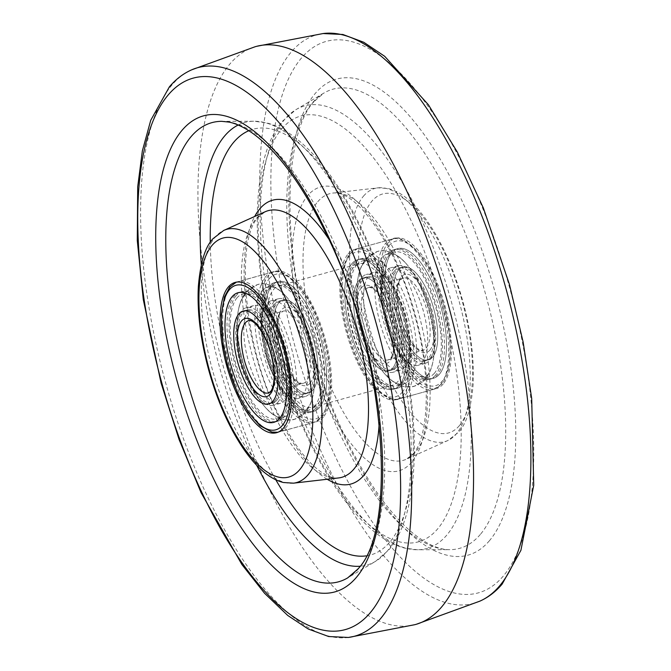 <?xml version="1.0" encoding="UTF-8"?>
<svg xmlns="http://www.w3.org/2000/svg" width="671" height="671" viewBox="0 0 671 671"><rect width="100%" height="100%" fill="white"/><g stroke="black" fill="none" stroke-linecap="round" stroke-linejoin="round"><path stroke-width="0.5" stroke-dasharray="3.35 2.52" d="M414.72 624.709A299.803 116.662 74.6 0 1 234.162 402.466A299.803 116.662 74.6 0 1 229.893 64.005A299.803 116.662 74.6 0 1 255.148 46.735M443.137 384.038A77.953 30.329 74.6 0 1 436.36 388.584A77.953 30.329 74.6 0 1 389.289 331.122A77.953 30.329 74.6 0 1 388.09 242.86A77.953 30.329 74.6 0 1 394.867 238.314A77.953 30.329 74.6 0 1 441.937 295.777A77.953 30.329 74.6 0 1 443.137 384.038M348.157 253.89A77.953 30.329 74.6 0 1 354.934 249.335A77.953 30.329 74.6 0 1 402.004 306.798A77.953 30.329 74.6 0 1 403.204 395.06A77.953 30.329 74.6 0 1 396.427 399.614A77.953 30.329 74.6 0 1 349.356 342.151A77.953 30.329 74.6 0 1 348.157 253.89M397.911 381.489A62.957 24.5 74.6 0 1 392.434 385.162A62.957 24.5 74.6 0 1 354.414 338.754A62.957 24.5 74.6 0 1 353.449 267.461A62.957 24.5 74.6 0 1 358.926 263.787A62.957 24.5 74.6 0 1 396.938 310.195A62.957 24.5 74.6 0 1 397.911 381.489M273.583 289.511A62.957 24.5 74.6 0 1 279.061 285.838A62.957 24.5 74.6 0 1 317.081 332.246A62.957 24.5 74.6 0 1 318.046 403.539A62.957 24.5 74.6 0 1 312.569 407.213A62.957 24.5 74.6 0 1 274.548 360.805A62.957 24.5 74.6 0 1 273.583 289.511M323.338 417.11A77.953 30.329 74.6 0 1 316.561 421.665A77.953 30.329 74.6 0 1 269.49 364.202A77.953 30.329 74.6 0 1 268.291 275.94A77.953 30.329 74.6 0 1 275.068 271.386A77.953 30.329 74.6 0 1 322.139 328.849A77.953 30.329 74.6 0 1 323.338 417.11M355.982 262.487A67.226 26.161 -105.4 0 0 357.014 338.603A67.226 26.161 -105.4 0 0 397.609 388.157A67.226 26.161 -105.4 0 0 403.456 384.231A67.226 26.161 -105.4 0 0 402.424 308.115A67.226 26.161 -105.4 0 0 361.828 258.561A67.226 26.161 -105.4 0 0 355.982 262.487M399.413 385.347A67.226 26.161 74.6 0 1 393.567 389.272A67.226 26.161 74.6 0 1 352.98 339.719A67.226 26.161 74.6 0 1 351.948 263.602A67.226 26.161 74.6 0 1 357.786 259.677A67.226 26.161 74.6 0 1 398.381 309.23A67.226 26.161 74.6 0 1 399.413 385.347A67.226 26.161 74.6 0 1 393.567 389.272A67.226 26.161 74.6 0 1 352.98 339.719A67.226 26.161 74.6 0 1 351.948 263.602A67.226 26.161 74.6 0 1 357.786 259.677A67.226 26.161 74.6 0 1 398.381 309.23A67.226 26.161 74.6 0 1 399.413 385.347M435.303 375.441A67.226 26.161 74.6 0 1 429.465 379.367A67.226 26.161 74.6 0 1 388.87 329.805A67.226 26.161 74.6 0 1 387.838 253.688A67.226 26.161 74.6 0 1 393.676 249.763A67.226 26.161 74.6 0 1 434.271 299.325A67.226 26.161 74.6 0 1 435.303 375.441M391.881 252.573A67.226 26.161 -105.4 0 0 392.912 328.689A67.226 26.161 -105.4 0 0 433.5 378.251A67.226 26.161 -105.4 0 0 439.346 374.326A67.226 26.161 -105.4 0 0 438.314 298.209A67.226 26.161 -105.4 0 0 397.718 248.647A67.226 26.161 -105.4 0 0 391.881 252.573A67.226 26.161 -105.4 0 0 392.912 328.689A67.226 26.161 -105.4 0 0 433.5 378.251A67.226 26.161 -105.4 0 0 439.346 374.326A67.226 26.161 -105.4 0 0 438.314 298.209A67.226 26.161 -105.4 0 0 397.718 248.647A67.226 26.161 -105.4 0 0 391.881 252.573M364.001 262.747A64.752 25.196 -105.4 0 0 358.582 275.118A64.752 25.196 -105.4 0 0 386.328 375.609A64.752 25.196 -105.4 0 0 404.093 383.804A64.752 25.196 -105.4 0 0 409.729 380.029A64.752 25.196 -105.4 0 0 408.731 306.706A64.752 25.196 -105.4 0 0 369.629 258.964A64.752 25.196 -105.4 0 0 364.001 262.747M427.293 375.181A64.752 25.196 74.6 0 1 421.665 378.956A64.752 25.196 74.6 0 1 382.562 331.222A64.752 25.196 74.6 0 1 381.564 257.899A64.752 25.196 74.6 0 1 387.192 254.116A64.752 25.196 74.6 0 1 404.965 262.311A64.752 25.196 74.6 0 1 432.711 362.81A64.752 25.196 74.6 0 1 427.293 375.181M434.431 373.202A64.752 25.196 74.6 0 1 428.803 376.985A64.752 25.196 74.6 0 1 389.7 329.251A64.752 25.196 74.6 0 1 388.71 255.928A64.752 25.196 74.6 0 1 394.338 252.145A64.752 25.196 74.6 0 1 433.441 299.878A64.752 25.196 74.6 0 1 434.431 373.202M356.855 264.718A64.752 25.196 -105.4 0 0 357.853 338.041A64.752 25.196 -105.4 0 0 396.955 385.775A64.752 25.196 -105.4 0 0 402.583 382A64.752 25.196 -105.4 0 0 401.594 308.677A64.752 25.196 -105.4 0 0 362.491 260.944A64.752 25.196 -105.4 0 0 356.855 264.718M404.756 367.272A50.669 19.719 -105.4 0 0 408.991 357.593A50.669 19.719 -105.4 0 0 387.284 278.96A50.669 19.719 -105.4 0 0 373.378 272.543A50.669 19.719 -105.4 0 0 368.975 275.504A50.669 19.719 -105.4 0 0 369.746 332.875A50.669 19.719 -105.4 0 0 400.344 370.233A50.669 19.719 -105.4 0 0 404.756 367.272M396.737 367.012A48.203 18.754 -105.4 0 0 395.999 312.426A48.203 18.754 -105.4 0 0 366.894 276.897A48.203 18.754 -105.4 0 0 362.701 279.706A48.203 18.754 -105.4 0 0 363.439 334.292A48.203 18.754 -105.4 0 0 392.552 369.822A48.203 18.754 -105.4 0 0 396.737 367.012M392.694 368.127A48.203 18.754 -105.4 0 0 391.956 313.542A48.203 18.754 -105.4 0 0 362.852 278.012A48.203 18.754 -105.4 0 0 358.658 280.822A48.203 18.754 -105.4 0 0 359.404 335.408A48.203 18.754 -105.4 0 0 388.509 370.937A48.203 18.754 -105.4 0 0 392.694 368.127A48.203 18.754 74.6 0 1 388.509 370.937A48.203 18.754 74.6 0 1 359.404 335.408A48.203 18.754 74.6 0 1 358.658 280.822A48.203 18.754 74.6 0 1 362.852 278.012A48.203 18.754 74.6 0 1 391.956 313.542A48.203 18.754 74.6 0 1 392.694 368.127M394.556 270.916A48.203 18.754 74.6 0 1 398.742 268.106A48.203 18.754 74.6 0 1 427.846 303.636A48.203 18.754 74.6 0 1 428.593 358.213A48.203 18.754 74.6 0 1 424.399 361.032A48.203 18.754 74.6 0 1 395.294 325.494A48.203 18.754 74.6 0 1 394.556 270.916M398.591 269.801A48.203 18.754 74.6 0 1 402.785 266.991A48.203 18.754 74.6 0 1 431.889 302.52A48.203 18.754 74.6 0 1 432.627 357.098A48.203 18.754 74.6 0 1 428.442 359.916A48.203 18.754 74.6 0 1 399.337 324.378A48.203 18.754 74.6 0 1 398.591 269.801A48.203 18.754 74.6 0 1 402.785 266.991A48.203 18.754 74.6 0 1 431.889 302.52A48.203 18.754 74.6 0 1 432.627 357.098A48.203 18.754 74.6 0 1 428.442 359.916A48.203 18.754 74.6 0 1 399.337 324.378A48.203 18.754 74.6 0 1 398.591 269.801M422.319 362.424A50.669 19.719 74.6 0 1 417.916 365.376A50.669 19.719 74.6 0 1 404.009 358.968A50.669 19.719 74.6 0 1 382.294 280.335A50.669 19.719 74.6 0 1 386.538 270.656A50.669 19.719 74.6 0 1 390.941 267.695A50.669 19.719 74.6 0 1 421.539 305.045A50.669 19.719 74.6 0 1 422.319 362.424M393.684 268.677A50.669 19.719 74.6 0 1 398.088 265.724A50.669 19.719 74.6 0 1 428.685 303.074A50.669 19.719 74.6 0 1 429.457 360.453A50.669 19.719 74.6 0 1 425.053 363.405A50.669 19.719 74.6 0 1 394.456 326.056A50.669 19.719 74.6 0 1 393.684 268.677M397.609 369.243A50.669 19.719 -105.4 0 0 396.829 311.872A50.669 19.719 -105.4 0 0 366.232 274.514A50.669 19.719 -105.4 0 0 361.828 277.475A50.669 19.719 -105.4 0 0 362.608 334.846A50.669 19.719 -105.4 0 0 393.206 372.204A50.669 19.719 -105.4 0 0 397.609 369.243M430.606 357.66A48.203 18.754 74.6 0 1 426.421 360.47A48.203 18.754 74.6 0 1 397.316 324.94A48.203 18.754 74.6 0 1 396.569 270.354A48.203 18.754 74.6 0 1 400.763 267.544A48.203 18.754 74.6 0 1 429.868 303.074A48.203 18.754 74.6 0 1 430.606 357.66M389.859 253.135A67.226 26.161 74.6 0 1 395.697 249.209A67.226 26.161 74.6 0 1 436.293 298.763A67.226 26.161 74.6 0 1 437.324 374.879A67.226 26.161 74.6 0 1 431.478 378.805A67.226 26.161 74.6 0 1 390.891 329.251A67.226 26.161 74.6 0 1 389.859 253.135M394.716 367.565A48.203 18.754 74.6 0 1 390.53 370.384A48.203 18.754 74.6 0 1 361.417 334.846A48.203 18.754 74.6 0 1 360.679 280.268A48.203 18.754 74.6 0 1 364.873 277.45A48.203 18.754 74.6 0 1 393.978 312.988A48.203 18.754 74.6 0 1 394.716 367.565M401.434 384.793A67.226 26.161 -105.4 0 0 400.402 308.677A67.226 26.161 -105.4 0 0 359.807 259.115A67.226 26.161 -105.4 0 0 353.969 263.04A67.226 26.161 -105.4 0 0 355.001 339.157A67.226 26.161 -105.4 0 0 395.588 388.719A67.226 26.161 -105.4 0 0 401.434 384.793M236.192 295.559A67.226 26.161 -105.4 0 0 237.224 371.675A67.226 26.161 -105.4 0 0 277.811 421.237A67.226 26.161 -105.4 0 0 283.657 417.312A67.226 26.161 -105.4 0 0 282.625 341.195A67.226 26.161 -105.4 0 0 242.03 291.633A67.226 26.161 -105.4 0 0 236.192 295.559M315.504 408.513A67.226 26.161 74.6 0 1 309.666 412.439A67.226 26.161 74.6 0 1 269.071 362.885A67.226 26.161 74.6 0 1 268.039 286.769A67.226 26.161 74.6 0 1 273.885 282.843A67.226 26.161 74.6 0 1 314.473 332.397A67.226 26.161 74.6 0 1 315.504 408.513M272.082 285.653A67.226 26.161 -105.4 0 0 273.114 361.77A67.226 26.161 -105.4 0 0 313.709 411.323A67.226 26.161 -105.4 0 0 319.547 407.398A67.226 26.161 -105.4 0 0 318.515 331.281A67.226 26.161 -105.4 0 0 277.92 281.728A67.226 26.161 -105.4 0 0 272.082 285.653A67.226 26.161 -105.4 0 0 273.114 361.77A67.226 26.161 -105.4 0 0 313.709 411.323A67.226 26.161 -105.4 0 0 319.547 407.398A67.226 26.161 -105.4 0 0 318.515 331.281A67.226 26.161 -105.4 0 0 277.92 281.728A67.226 26.161 -105.4 0 0 272.082 285.653M244.202 295.819A64.752 25.196 -105.4 0 0 238.784 308.19A64.752 25.196 -105.4 0 0 266.53 408.689A64.752 25.196 -105.4 0 0 284.303 416.884A64.752 25.196 -105.4 0 0 289.931 413.101A64.752 25.196 -105.4 0 0 288.933 339.778A64.752 25.196 -105.4 0 0 249.83 292.044A64.752 25.196 -105.4 0 0 244.202 295.819M307.494 408.253A64.752 25.196 74.6 0 1 301.866 412.036A64.752 25.196 74.6 0 1 262.764 364.294A64.752 25.196 74.6 0 1 261.765 290.971A64.752 25.196 74.6 0 1 267.394 287.196A64.752 25.196 74.6 0 1 285.167 295.391A64.752 25.196 74.6 0 1 312.912 395.882A64.752 25.196 74.6 0 1 307.494 408.253M314.632 406.282A64.752 25.196 74.6 0 1 309.004 410.056A64.752 25.196 74.6 0 1 269.901 362.323A64.752 25.196 74.6 0 1 268.912 289A64.752 25.196 74.6 0 1 274.54 285.225A64.752 25.196 74.6 0 1 313.642 332.959A64.752 25.196 74.6 0 1 314.632 406.282M237.064 297.798A64.752 25.196 -105.4 0 0 238.054 371.122A64.752 25.196 -105.4 0 0 277.157 418.855A64.752 25.196 -105.4 0 0 282.785 415.072A64.752 25.196 -105.4 0 0 281.795 341.749A64.752 25.196 -105.4 0 0 242.692 294.015A64.752 25.196 -105.4 0 0 237.064 297.798M284.957 400.344A50.669 19.719 -105.4 0 0 289.193 390.665A50.669 19.719 -105.4 0 0 267.486 312.032A50.669 19.719 -105.4 0 0 253.579 305.624A50.669 19.719 -105.4 0 0 249.176 308.576A50.669 19.719 -105.4 0 0 249.956 365.955A50.669 19.719 -105.4 0 0 280.553 403.305A50.669 19.719 -105.4 0 0 284.957 400.344M276.938 400.084A48.203 18.754 -105.4 0 0 276.2 345.506A48.203 18.754 -105.4 0 0 247.096 309.968A48.203 18.754 -105.4 0 0 242.902 312.787A48.203 18.754 -105.4 0 0 243.648 367.364A48.203 18.754 -105.4 0 0 272.753 402.894A48.203 18.754 -105.4 0 0 276.938 400.084M274.758 303.988A48.203 18.754 74.6 0 1 278.943 301.178A48.203 18.754 74.6 0 1 308.048 336.708A48.203 18.754 74.6 0 1 308.794 391.294A48.203 18.754 74.6 0 1 304.6 394.103A48.203 18.754 74.6 0 1 275.496 358.574A48.203 18.754 74.6 0 1 274.758 303.988M278.792 302.873A48.203 18.754 74.6 0 1 282.986 300.063A48.203 18.754 74.6 0 1 312.09 335.592A48.203 18.754 74.6 0 1 312.829 390.178A48.203 18.754 74.6 0 1 308.643 392.988A48.203 18.754 74.6 0 1 279.539 357.458A48.203 18.754 74.6 0 1 278.792 302.873A48.203 18.754 74.6 0 1 282.986 300.063A48.203 18.754 74.6 0 1 312.09 335.592A48.203 18.754 74.6 0 1 312.829 390.178A48.203 18.754 74.6 0 1 308.643 392.988A48.203 18.754 74.6 0 1 279.539 357.458A48.203 18.754 74.6 0 1 278.792 302.873M302.52 395.496A50.669 19.719 74.6 0 1 298.117 398.457A50.669 19.719 74.6 0 1 284.21 392.04A50.669 19.719 74.6 0 1 262.504 313.407A50.669 19.719 74.6 0 1 266.739 303.728A50.669 19.719 74.6 0 1 271.143 300.767A50.669 19.719 74.6 0 1 301.74 338.125A50.669 19.719 74.6 0 1 302.52 395.496M273.885 301.757A50.669 19.719 74.6 0 1 278.289 298.796A50.669 19.719 74.6 0 1 308.886 336.154A50.669 19.719 74.6 0 1 309.666 393.525A50.669 19.719 74.6 0 1 305.255 396.486A50.669 19.719 74.6 0 1 274.657 359.128A50.669 19.719 74.6 0 1 273.885 301.757M277.811 402.323A50.669 19.719 -105.4 0 0 277.039 344.944A50.669 19.719 -105.4 0 0 246.442 307.595A50.669 19.719 -105.4 0 0 242.03 310.547A50.669 19.719 -105.4 0 0 242.81 367.926A50.669 19.719 -105.4 0 0 273.407 405.276A50.669 19.719 -105.4 0 0 277.811 402.323M310.816 390.732A48.203 18.754 74.6 0 1 306.622 393.55A48.203 18.754 74.6 0 1 277.517 358.012A48.203 18.754 74.6 0 1 276.779 303.435A48.203 18.754 74.6 0 1 280.964 300.616A48.203 18.754 74.6 0 1 310.069 336.154A48.203 18.754 74.6 0 1 310.816 390.732M270.061 286.207A67.226 26.161 74.6 0 1 275.907 282.281A67.226 26.161 74.6 0 1 316.494 331.843A67.226 26.161 74.6 0 1 317.526 407.96A67.226 26.161 74.6 0 1 311.688 411.885A67.226 26.161 74.6 0 1 271.092 362.323A67.226 26.161 74.6 0 1 270.061 286.207M274.917 400.646A48.203 18.754 74.6 0 1 270.732 403.456A48.203 18.754 74.6 0 1 241.627 367.926A48.203 18.754 74.6 0 1 240.881 313.34A48.203 18.754 74.6 0 1 245.074 310.53A48.203 18.754 74.6 0 1 274.179 346.06A48.203 18.754 74.6 0 1 274.917 400.646M281.635 417.865A67.226 26.161 -105.4 0 0 280.604 341.749A67.226 26.161 -105.4 0 0 240.008 292.195A67.226 26.161 -105.4 0 0 234.171 296.121A67.226 26.161 -105.4 0 0 235.202 372.237A67.226 26.161 -105.4 0 0 275.789 421.791A67.226 26.161 -105.4 0 0 281.635 417.865M293.512 483.162A131.331 51.105 74.6 0 1 216.028 382A131.331 51.105 74.6 0 1 215.223 237.039A131.331 51.105 74.6 0 1 223.737 230.43M338.545 477.945A138.31 53.814 74.6 0 1 256.943 371.424A138.31 53.814 74.6 0 1 256.096 218.763A138.31 53.814 74.6 0 1 265.062 211.801L258.671 216.842C235.144 238.582 243.221 347.653 279.522 416.473C293.428 444.017 307.435 462.629 321.552 472.292C328.605 476.804 334.267 478.691 338.545 477.945M327.205 479.262A147.209 57.287 74.6 0 1 256.574 357.358A147.209 57.287 74.6 0 1 254.653 216.49M328.287 238.306A147.209 57.287 74.6 0 1 379.216 422.755M248.824 130.711A220.826 85.93 74.6 0 1 384.567 286.693A220.826 85.93 74.6 0 1 389.759 542.093A220.826 85.93 74.6 0 1 366.215 555.873M275.806 479.807A220.826 85.93 74.6 0 1 210.258 242.382M238.163 125.016A229.557 89.327 74.6 0 1 254.083 121.233A229.557 89.327 74.6 0 1 386.941 303.242A229.557 89.327 74.6 0 1 386.79 551.663A229.557 89.327 74.6 0 1 375.584 561.317A229.557 89.327 74.6 0 1 359.975 566.24M221.648 121.334A238.138 92.665 74.6 0 1 359.488 310.153A238.138 92.665 74.6 0 1 359.32 567.859A238.138 92.665 74.6 0 1 347.695 577.874L375.584 561.317L388.618 550.128C421.229 512.862 422.034 415.567 395.404 319.421C379.736 263.502 358.75 216.481 332.455 178.377C321.183 162.315 309.625 149.423 297.773 139.702C287.532 131.281 277.215 125.678 266.823 122.902L254.083 121.233L221.648 121.334M348.434 637.45A294.879 114.749 74.6 0 1 174.066 411.155A294.879 114.749 74.6 0 1 172.036 84.923A294.879 114.749 74.6 0 1 191.713 69.818M479.782 601.182A294.879 114.749 74.6 0 1 298.327 393.525A294.879 114.749 74.6 0 1 291.231 52.011A294.879 114.749 74.6 0 1 323.061 33.55M503.267 576.087A285.963 111.277 74.6 0 1 318.02 416.121A285.963 111.277 74.6 0 1 301.338 58.167A285.963 111.277 74.6 0 1 486.584 218.125A285.963 111.277 74.6 0 1 503.267 576.087M489.461 540.683A246.869 96.062 74.6 0 1 329.545 402.583A246.869 96.062 74.6 0 1 315.144 93.571A246.869 96.062 74.6 0 1 475.06 231.663A246.869 96.062 74.6 0 1 489.461 540.683M480.327 534.452A238.138 92.665 74.6 0 1 449.838 549.666A238.138 92.665 74.6 0 1 312.007 360.847A238.138 92.665 74.6 0 1 312.174 103.141A238.138 92.665 74.6 0 1 323.791 93.126A238.138 92.665 74.6 0 1 472.636 253.001A238.138 92.665 74.6 0 1 480.327 534.452M446.802 535.089A229.557 89.327 74.6 0 1 417.412 549.767A229.557 89.327 74.6 0 1 284.546 367.758A229.557 89.327 74.6 0 1 284.705 119.337A229.557 89.327 74.6 0 1 295.911 109.683A229.557 89.327 74.6 0 1 439.379 263.795A229.557 89.327 74.6 0 1 446.802 535.089M281.736 128.907A220.826 85.93 74.6 0 1 424.793 252.439A220.826 85.93 74.6 0 1 437.677 528.865A220.826 85.93 74.6 0 1 294.619 405.334A220.826 85.93 74.6 0 1 281.736 128.907M411.684 462.193A147.209 57.287 74.6 0 1 316.318 379.845A147.209 57.287 74.6 0 1 307.729 195.58A147.209 57.287 74.6 0 1 403.095 277.92A147.209 57.287 74.6 0 1 411.684 462.193M317.735 201.745A138.31 53.814 74.6 0 1 332.95 193.055A138.31 53.814 74.6 0 1 414.552 299.576A138.31 53.814 74.6 0 1 415.391 452.237A138.31 53.814 74.6 0 1 406.433 459.199A138.31 53.814 74.6 0 1 321.183 362.273A138.31 53.814 74.6 0 1 317.735 201.745M363.531 196.091A131.331 51.105 74.6 0 1 377.983 187.838A131.331 51.105 74.6 0 1 455.466 289A131.331 51.105 74.6 0 1 456.272 433.961A131.331 51.105 74.6 0 1 447.758 440.57A131.331 51.105 74.6 0 1 366.802 348.534A131.331 51.105 74.6 0 1 363.531 196.091M459.358 425.666A123.917 48.22 74.6 0 1 379.09 356.343A123.917 48.22 74.6 0 1 371.86 201.233A123.917 48.22 74.6 0 1 452.137 270.556A123.917 48.22 74.6 0 1 459.358 425.666M256.683 465.28A229.557 89.327 74.6 0 1 201.292 264.668M350.824 253.152A77.953 30.329 74.6 0 1 357.593 248.605A77.953 30.329 74.6 0 1 404.663 306.068A77.953 30.329 74.6 0 1 405.863 394.33A77.953 30.329 74.6 0 1 399.086 398.876A77.953 30.329 74.6 0 1 352.015 341.413A77.953 30.329 74.6 0 1 350.824 253.152M402.139 392.35A74.951 29.163 -105.4 0 0 397.769 298.528A74.951 29.163 -105.4 0 0 349.214 256.599A74.951 29.163 -105.4 0 0 353.592 350.421A74.951 29.163 -105.4 0 0 402.139 392.35M440.47 384.777A77.953 30.329 -105.4 0 0 439.279 296.507A77.953 30.329 -105.4 0 0 392.208 239.044A77.953 30.329 -105.4 0 0 385.431 243.598A77.953 30.329 -105.4 0 0 386.622 331.86A77.953 30.329 -105.4 0 0 433.692 389.323A77.953 30.329 -105.4 0 0 440.47 384.777M389.146 245.578A74.951 29.163 74.6 0 1 437.702 287.507A74.951 29.163 74.6 0 1 442.072 381.321A74.951 29.163 74.6 0 1 393.525 339.4A74.951 29.163 74.6 0 1 389.146 245.578M361.392 287.825A40.47 15.752 74.6 0 1 387.612 310.463A40.47 15.752 74.6 0 1 389.968 361.124A40.47 15.752 74.6 0 1 363.749 338.486A40.47 15.752 74.6 0 1 361.392 287.825M391.57 357.677A37.475 14.586 -105.4 0 0 391 315.244A37.475 14.586 -105.4 0 0 368.371 287.616A37.475 14.586 -105.4 0 0 365.108 289.805A37.475 14.586 -105.4 0 0 365.687 332.237A37.475 14.586 -105.4 0 0 388.316 359.866A37.475 14.586 -105.4 0 0 391.57 357.677M429.901 350.103A40.47 15.752 -105.4 0 0 427.544 299.442A40.47 15.752 -105.4 0 0 401.325 276.796A40.47 15.752 -105.4 0 0 403.682 327.465A40.47 15.752 -105.4 0 0 429.901 350.103M399.715 280.252A37.475 14.586 74.6 0 1 402.977 278.062A37.475 14.586 74.6 0 1 425.607 305.691A37.475 14.586 74.6 0 1 426.177 348.123A37.475 14.586 74.6 0 1 422.923 350.312A37.475 14.586 74.6 0 1 400.293 322.684A37.475 14.586 74.6 0 1 399.715 280.252M231.025 286.223A77.953 30.329 74.6 0 1 237.802 281.677A77.953 30.329 74.6 0 1 284.873 339.14A77.953 30.329 74.6 0 1 286.064 427.402A77.953 30.329 74.6 0 1 279.287 431.956A77.953 30.329 74.6 0 1 232.216 374.493A77.953 30.329 74.6 0 1 231.025 286.223M320.671 417.848A77.953 30.329 -105.4 0 0 319.48 329.587A77.953 30.329 -105.4 0 0 272.409 272.124A77.953 30.329 -105.4 0 0 265.632 276.67A77.953 30.329 -105.4 0 0 266.823 364.932A77.953 30.329 -105.4 0 0 313.894 422.394A77.953 30.329 -105.4 0 0 320.671 417.848M269.348 278.65A74.951 29.163 74.6 0 1 317.903 320.579A74.951 29.163 74.6 0 1 322.281 414.401A74.951 29.163 74.6 0 1 273.726 372.472A74.951 29.163 74.6 0 1 269.348 278.65M271.772 390.748A37.475 14.586 -105.4 0 0 271.201 348.316A37.475 14.586 -105.4 0 0 248.572 320.688L283.179 311.134A37.475 14.586 74.6 0 1 305.808 338.763A37.475 14.586 74.6 0 1 306.387 381.195A37.475 14.586 74.6 0 1 303.124 383.384A37.475 14.586 74.6 0 1 280.495 355.756A37.475 14.586 74.6 0 1 279.924 313.323A37.475 14.586 74.6 0 1 283.179 311.134L281.149 312.552C278.239 309.885 273.919 341.036 285.318 363.346C287.859 369.679 293.537 379.065 298.712 382.26L301.354 383.409L303.124 383.384L268.517 392.938A37.475 14.586 -105.4 0 0 271.772 390.748M310.103 383.175A40.47 15.752 -105.4 0 0 307.746 332.514A40.47 15.752 -105.4 0 0 281.526 309.876A40.47 15.752 -105.4 0 0 283.883 360.537A40.47 15.752 -105.4 0 0 310.103 383.175M314.003 101.606C284.219 132.866 280.755 242.105 311.302 345.791C329.57 409.067 353.441 460.759 382.931 500.86C395.152 517.081 407.104 529.352 418.779 537.664C430.589 545.858 440.939 549.859 449.838 549.666L417.412 549.767L404.722 548.115C394.162 545.297 383.669 539.559 373.244 530.912C344.886 506.714 319.715 468.115 297.714 415.106C251.96 305.473 242.214 165.72 282.877 120.872L295.911 109.683L323.791 93.126L314.003 101.606M412.816 454.158C429.029 437.819 431.889 373.789 414.082 313.256C396.343 246.072 356.704 189.734 332.95 193.055L377.983 187.838L388.291 188.534C395.026 190.254 401.594 193.844 408.002 199.304C424.491 213.705 438.935 236.217 451.348 266.848C467.36 308.048 474.632 347.259 473.147 384.483C471.109 408.53 466.194 424.491 458.41 432.359L447.758 440.57L406.433 459.199L412.816 454.158M354.934 249.335L394.867 238.314M279.061 285.838L358.926 263.787M235.135 282.416L275.068 271.386M276.628 432.686L316.561 421.665M312.569 407.213L392.434 385.162M396.427 399.614L436.36 388.584M395.588 388.719L397.609 388.157M431.478 378.805L429.465 379.367M357.593 248.605L349.599 253.923C338.738 270.111 338.016 296.347 347.435 332.64C352.611 350.967 359.488 366.475 368.069 379.182C376.213 393.307 393.214 402.6 399.086 398.876L433.692 389.323L441.694 384.005C455.282 369 452.288 322.558 437.19 285.51C424.877 250.979 400.411 233.407 392.208 239.044L357.593 248.605M358.582 275.118C359.857 268.811 362.34 263.376 366.022 258.83L377.052 251.625C395.798 246.467 414.477 268.517 424.03 294.728C435.387 325.846 439.723 360.671 425.271 379.098C424.055 381.38 420.381 383.778 414.25 386.295L405.376 386.815L401.124 385.791C395.605 383.778 390.673 380.39 386.328 375.609M421.665 378.956L428.803 376.985M396.955 385.775L404.093 383.804M362.491 260.944L369.629 258.964M387.192 254.116L394.338 252.145M404.965 262.311C400.612 257.53 395.664 254.133 390.128 252.12L385.875 251.097C380.004 249.469 373.395 252.044 366.022 258.83C350.614 278.91 356.527 316.41 369.276 348.115C378.679 371.466 396.569 391.26 414.233 386.295L425.271 379.098C428.954 374.544 431.436 369.117 432.711 362.81M395.697 249.209L393.676 249.763M359.807 259.115L361.828 258.561M408.991 357.593L406.727 363.414L408.941 362.801L406.777 363.355C408.924 361.325 409.973 354.103 409.922 341.69L405.502 315.915C402.072 303.871 397.718 293.789 392.451 285.653C386.605 278.029 383.242 274.514 382.344 275.127L384.567 274.514L382.344 275.127L387.284 278.96M366.894 276.897L364.873 277.45M398.742 268.106L400.763 267.544M368.371 287.616C368.673 287.666 373.495 284.487 384.064 303.166C388.786 312.619 391.889 322.852 393.357 333.848L393.952 343.644C393.701 351.092 392.501 356.024 390.346 358.448L388.316 359.866L422.923 350.312L421.153 350.329L418.511 349.18C413.336 345.984 407.658 336.607 405.116 330.266C393.709 307.964 398.037 276.813 400.939 279.48L402.977 278.062L368.371 287.616M404.009 358.968L408.941 362.801C408.052 363.405 404.68 359.899 398.842 352.267C393.575 344.139 389.222 334.057 385.783 322.013L381.371 296.23C381.321 283.816 382.369 276.595 384.517 274.573L382.294 280.335M398.088 265.724L390.941 267.695M373.378 272.543L366.232 274.514M400.344 370.233L393.206 372.204M425.053 363.405L417.916 365.376M424.399 361.032L426.421 360.47M392.552 369.822L390.53 370.384M275.789 421.791L277.811 421.237M311.688 411.885L309.666 412.439M277.878 432.267L313.894 422.394L321.895 417.077C335.483 402.08 332.489 355.638 317.391 318.591C305.079 284.059 280.621 266.479 272.409 272.124L236.418 282.13M238.784 308.19C240.059 301.883 242.541 296.456 246.223 291.902L257.261 284.705C275.999 279.547 294.678 301.598 304.231 327.8C315.588 358.926 319.933 393.751 305.473 412.17C304.257 414.452 300.583 416.85 294.452 419.367L285.578 419.895L281.325 418.872C275.806 416.859 270.874 413.462 266.53 408.689M301.866 412.036L309.004 410.056M277.157 418.855L284.303 416.884M242.692 294.015L249.83 292.044M267.394 287.196L274.54 285.225M285.167 295.391C280.814 290.602 275.865 287.205 270.338 285.192L266.077 284.177C260.214 282.55 253.596 285.125 246.223 291.902C230.816 311.981 236.729 349.49 249.478 381.187C258.88 404.538 276.771 424.332 294.443 419.375L305.473 412.17C309.155 407.624 311.638 402.189 312.912 395.882M275.907 282.281L273.885 282.843M240.008 292.195L242.03 291.633M289.193 390.665L286.928 396.486L289.142 395.873L286.978 396.427C289.126 394.405 290.174 387.184 290.124 374.77L285.703 348.987C282.273 336.943 277.92 326.861 272.652 318.733C266.815 311.101 263.443 307.595 262.554 308.199L264.768 307.586L262.554 308.199L267.486 312.032M247.096 309.968L245.074 310.53M278.943 301.178L280.964 300.616M284.21 392.04L289.142 395.873C288.253 396.486 284.881 392.971 279.044 385.347C273.776 377.211 269.423 367.129 265.993 355.085L261.573 329.31C261.522 316.897 262.571 309.675 264.718 307.645L262.504 313.407M278.289 298.796L271.143 300.767M253.579 305.624L246.442 307.595M280.553 403.305L273.407 405.276M305.255 396.486L298.117 398.457M304.6 394.103L306.622 393.55M272.753 402.894L270.732 403.456"/><path stroke-width="1.01" d="M441.602 606.995A299.803 116.662 74.6 0 1 416.347 624.265A299.803 116.662 74.6 0 1 414.72 624.709L348.434 637.45A294.879 114.749 74.6 0 0 380.264 618.989A294.879 114.749 74.6 0 0 373.168 277.475A294.879 114.749 74.6 0 0 191.713 69.818L255.148 46.735A299.803 116.662 74.6 0 1 256.775 46.291A299.803 116.662 74.6 0 1 437.333 268.534A299.803 116.662 74.6 0 1 441.602 606.995M228.358 286.962A77.953 30.329 74.6 0 1 235.135 282.416A77.953 30.329 74.6 0 1 282.206 339.878A77.953 30.329 74.6 0 1 283.405 428.14A77.953 30.329 74.6 0 1 276.628 432.686A77.953 30.329 74.6 0 1 229.557 375.223A77.953 30.329 74.6 0 1 228.358 286.962M279.614 418.427A67.226 26.161 74.6 0 1 273.776 422.353A67.226 26.161 74.6 0 1 233.181 372.791A67.226 26.161 74.6 0 1 232.149 296.674A67.226 26.161 74.6 0 1 237.995 292.749A67.226 26.161 74.6 0 1 278.582 342.311A67.226 26.161 74.6 0 1 279.614 418.427A67.226 26.161 74.6 0 1 273.776 422.353A67.226 26.161 74.6 0 1 233.181 372.791A67.226 26.161 74.6 0 1 232.149 296.674A67.226 26.161 74.6 0 1 237.995 292.749A67.226 26.161 74.6 0 1 278.582 342.311A67.226 26.161 74.6 0 1 279.614 418.427M272.904 401.199A48.203 18.754 -105.4 0 0 272.158 346.622A48.203 18.754 -105.4 0 0 243.053 311.084A48.203 18.754 -105.4 0 0 238.868 313.902A48.203 18.754 -105.4 0 0 239.606 368.48A48.203 18.754 -105.4 0 0 268.71 404.009A48.203 18.754 -105.4 0 0 272.904 401.199A48.203 18.754 74.6 0 1 268.71 404.009A48.203 18.754 74.6 0 1 239.606 368.48A48.203 18.754 74.6 0 1 238.868 313.902A48.203 18.754 74.6 0 1 243.053 311.084A48.203 18.754 74.6 0 1 272.158 346.622A48.203 18.754 74.6 0 1 272.904 401.199M299.635 469.767A123.917 48.22 74.6 0 1 219.358 400.444A123.917 48.22 74.6 0 1 212.128 245.334A123.917 48.22 74.6 0 1 292.405 314.657A123.917 48.22 74.6 0 1 299.635 469.767M307.964 474.909A131.331 51.105 74.6 0 1 293.512 483.162L338.545 477.945A138.31 53.814 74.6 0 0 353.76 469.255A138.31 53.814 74.6 0 0 350.312 308.727A138.31 53.814 74.6 0 0 265.062 211.801L223.737 230.43A131.331 51.105 74.6 0 1 304.693 322.466A131.331 51.105 74.6 0 1 307.964 474.909M379.216 422.755A147.209 57.287 74.6 0 1 363.766 475.42A147.209 57.287 74.6 0 1 327.205 479.262M254.653 216.49A147.209 57.287 74.6 0 1 259.811 208.807A147.209 57.287 74.6 0 1 328.287 238.306M366.215 555.873A220.826 85.93 74.6 0 1 275.806 479.807M210.258 242.382A220.826 85.93 74.6 0 1 233.818 142.135A220.826 85.93 74.6 0 1 248.824 130.711M201.292 264.668A229.557 89.327 74.6 0 1 224.693 135.911A229.557 89.327 74.6 0 1 238.163 125.016M191.16 136.549A238.138 92.665 74.6 0 1 221.648 121.334L228.895 122.08C236.041 123.472 243.909 127.18 252.497 133.185C277.349 151.109 301.388 183.56 324.605 230.547C384.936 348.132 399.245 528.706 357.492 569.394L347.695 577.874A238.138 92.665 74.6 0 1 198.859 417.999A238.138 92.665 74.6 0 1 191.16 136.549M182.034 130.317A246.869 96.062 74.6 0 1 341.95 268.417A246.869 96.062 74.6 0 1 356.351 577.429A246.869 96.062 74.6 0 1 196.435 439.337A246.869 96.062 74.6 0 1 182.034 130.317M370.157 612.833A285.963 111.277 74.6 0 1 184.911 452.875A285.963 111.277 74.6 0 1 168.228 94.913A285.963 111.277 74.6 0 1 353.474 254.879A285.963 111.277 74.6 0 1 370.157 612.833M479.782 601.182C488.186 597.475 495.634 591.788 502.126 584.122L520.897 550.337L533.722 485.25L531.7 398.566L523.128 342.009L509.448 284.454L483.346 207.96L457.37 152.149L428.366 104.726L384.693 56.305L363.757 42.265L342.881 34.489L323.061 33.55A294.879 114.749 74.6 0 1 497.429 259.845A294.879 114.749 74.6 0 1 499.459 586.077A294.879 114.749 74.6 0 1 479.782 601.182L416.347 624.265M359.975 566.24A229.557 89.327 74.6 0 1 256.683 465.28M282.348 425.422A74.951 29.163 -105.4 0 0 277.97 331.6A74.951 29.163 -105.4 0 0 229.423 289.679A74.951 29.163 -105.4 0 0 233.793 383.493A74.951 29.163 -105.4 0 0 282.348 425.422M241.594 320.897A40.47 15.752 74.6 0 1 267.813 343.535A40.47 15.752 74.6 0 1 270.17 394.204A40.47 15.752 74.6 0 1 243.95 371.558A40.47 15.752 74.6 0 1 241.594 320.897M248.572 320.688A37.475 14.586 -105.4 0 0 245.309 322.877A37.475 14.586 -105.4 0 0 245.888 365.309A37.475 14.586 -105.4 0 0 268.517 392.938L270.547 391.52C272.703 389.105 273.902 384.164 274.154 376.716L273.558 366.92C272.09 355.924 268.987 345.699 264.265 336.238C253.697 317.559 248.874 320.738 248.572 320.688M223.737 230.43L213.076 238.641C205.318 246.509 200.411 262.378 198.364 286.257C197.031 312.082 200.57 340.34 208.975 371.038C217.58 401.56 229.054 427.461 243.414 448.74C256.641 467.93 269.977 479.186 283.422 482.516L293.512 483.162M191.713 69.818C183.309 73.525 175.861 79.212 169.369 86.878L150.723 120.31L142.361 150.891L137.706 186.756L137.278 240.554L143.292 299.61L161.065 383.024L179.098 439.572L201.006 492.531L241.854 564.462L264.542 593.265L287.733 615.45L308.232 628.995L328.673 636.527L348.434 637.45M323.061 33.55L256.775 46.291M236.418 282.13L229.801 286.995L224.458 296.918L221.254 314.934L223.074 344.919L227.637 365.72L237.576 393.097L248.27 412.254L259.945 425.657L271.856 432.09L277.878 432.267"/></g></svg>
